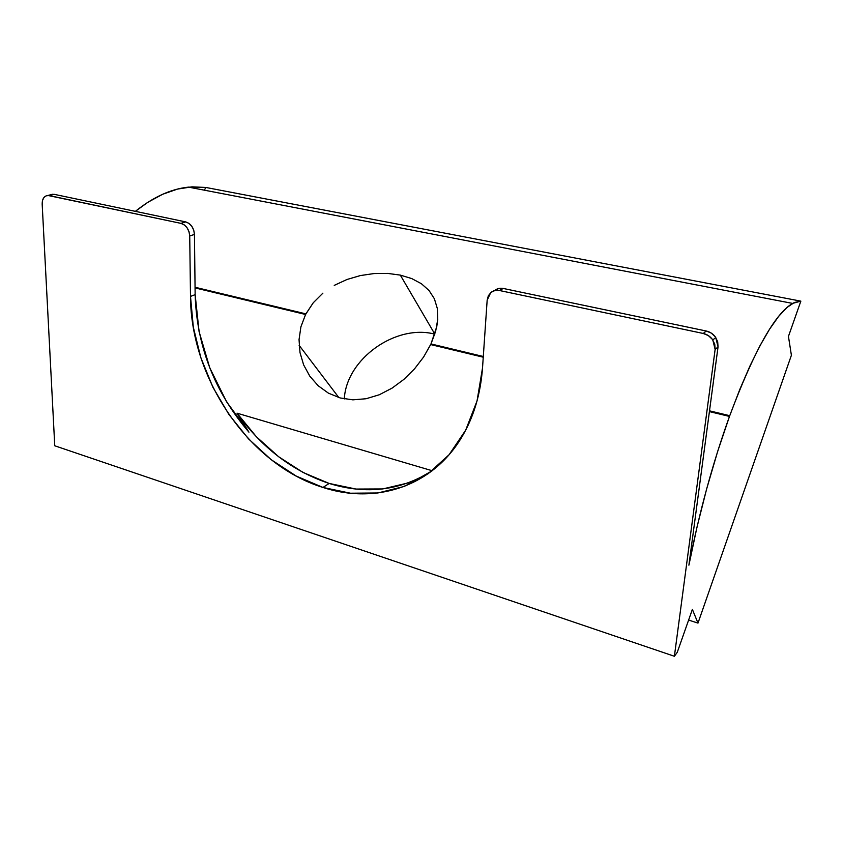 <?xml version="1.0" encoding="UTF-8"?>
<svg xmlns="http://www.w3.org/2000/svg" width="843" height="843" viewBox="0 0 843 843"><rect width="100%" height="100%" fill="white"/><g stroke="black" fill="none" stroke-linecap="round" stroke-linejoin="round"><path stroke-width="1.26" d="M408.486 482.86L382.754 488.94L355.999 489.056L329.149 483.439L322.974 487.454C249.222 464.767 190.75 378.781 190.497 296.42L189.728 235.966C189.106 229.317 186.177 225.123 180.929 223.363L185.692 221.899L189.001 223.406L191.835 226.314L193.742 230.202L194.448 234.438C193.848 227.821 190.929 223.648 185.692 221.899L54.184 194.333L49.168 195.587L54.184 194.333L51.349 194.491L54.184 194.333L185.692 221.899L180.929 223.363L47.914 195.46C44.099 195.934 42.182 198.811 42.171 204.09L54.753 445.778L42.171 204.09L42.54 200.36L43.994 197.42L46.323 195.745L49.168 195.587L180.929 223.363L184.248 224.881L187.083 227.81L189.011 231.699L189.728 235.966L190.497 296.42L193.321 327.232L200.876 357.79L212.868 387.169L228.917 414.493L248.548 438.929L271.214 459.709L296.272 476.095L322.974 487.454L350.477 493.218L377.875 492.976L404.155 486.464L428.244 473.64L449.087 454.725L465.663 430.204L477.043 400.92L482.512 368.012C480.563 394.06 473.734 416.948 462.048 436.685C432.459 487.033 375.198 504.641 322.974 487.454L329.149 483.439C366.178 494.883 400.467 490.7 432.006 470.879L412.828 481.722L431.068 471.595M344.302 398.918C346.325 359.023 395.673 323.786 434.809 334.144C395.673 323.786 346.325 359.023 344.302 398.918M403.871 379.403L414.524 368.865L423.607 357.021L430.984 343.933L430.678 344.566L483.25 357.211L430.678 344.566L423.607 357.021L414.524 368.865L403.871 379.403L391.942 388.212L379.234 394.777L366.073 398.739L352.859 399.845L340.161 397.949L328.391 393.133L318.138 385.715L309.771 376.126L303.628 364.871L300.003 352.574L299.044 339.666L300.898 326.852L305.577 314.481L313.259 302.763L322.89 293.164M334.239 285.387L346.926 279.507L360.361 275.566L374.092 273.554L387.622 273.406L400.309 275.103L434.819 334.091L400.309 275.103L411.763 278.58L421.416 283.733L429.045 290.498L434.398 298.801L437.317 308.475L437.749 319.465L435.631 331.352L430.984 343.933L483.302 356.505L430.984 343.933L436.748 326.673L437.749 319.465L437.317 308.475M494.925 290.308L498.803 288.464L503.25 288.454L706.223 331.004L711.271 333.08L715.296 336.831L717.678 341.689L718.046 346.894L688.9 565.179C699.079 513.06 712.609 463.481 729.48 416.431L709.406 411.605L729.48 416.431L717.635 451.521L706.666 488.887L696.971 527.233L688.9 565.179L718.046 346.894L715.127 349.455L674.389 656.265L677.266 652.313L692.377 609.394L697.983 623.103L791.398 355.272L788.447 336.399L800.85 301.141L205.871 187.462L188.505 187.125C171.034 188.927 153.321 196.999 135.365 211.34L147.662 202.394L162.667 194.259L177.546 189.074L192.025 186.84L205.871 187.462L204.322 190.17M494.578 290.603C497.033 288.538 499.92 287.832 503.25 288.454L499.425 290.498C496.074 289.866 493.155 290.593 490.689 292.679L487.159 300.213L482.512 368.012L487.159 300.213L488.339 295.767L491.079 292.352L494.978 290.498L499.425 290.498L703.252 333.47C707.256 334.386 710.438 336.557 712.82 339.982L715.127 349.455L718.046 346.894L715.739 337.474C713.378 334.07 710.206 331.91 706.223 331.004L703.252 333.47L499.425 290.498L503.25 288.454L706.223 331.004L703.252 333.47L708.32 335.567L712.367 339.339L714.759 344.229L715.127 349.455L674.389 656.265L677.266 652.313L692.377 609.394L697.983 623.103L791.398 355.272L788.447 336.399L800.85 301.141L794.317 302.5L786.867 307.569L778.563 316.462L769.554 329.213L759.965 345.746L749.996 365.894L739.838 389.35L729.743 415.694C753.937 351.225 774.886 313.786 792.568 303.406L800.85 301.141L205.871 187.462M709.511 410.836L729.743 415.694L709.511 410.836M313.259 302.763L305.893 313.881L195.06 287.263L305.893 313.881L305.577 314.481L195.07 287.906L305.577 314.481L300.898 326.852M392.269 388.012L379.234 394.777L366.073 398.739L352.859 399.845L340.161 397.949L328.391 393.133L318.138 385.715L309.771 376.126L303.628 364.871L300.003 352.574L299.044 339.666M236.988 413.165L432.185 470.742L236.988 413.165C261.773 447.738 292.489 471.163 329.149 483.439L303.09 472.48L278.59 456.706L256.346 436.706L236.988 413.165L248.948 432.185L236.988 413.165M688.615 620.069L697.983 623.103L688.615 620.069M346.926 279.507L360.361 275.566L374.092 273.554L387.622 273.406M429.045 290.498L434.398 298.801M194.448 234.438L195.144 294.65L199.074 331.552L209.749 367.811L226.619 401.848L248.948 432.185C214.712 392.164 196.777 346.315 195.144 294.65L190.497 296.42L195.144 294.65L194.448 234.438L189.728 235.966L194.448 234.438M54.753 445.778L674.389 656.265L54.753 445.778M299.117 345.314L338.833 397.569M188.505 187.125L792.568 303.406M52.94 194.206L47.925 195.46M715.739 337.474L712.82 339.982"/></g></svg>
